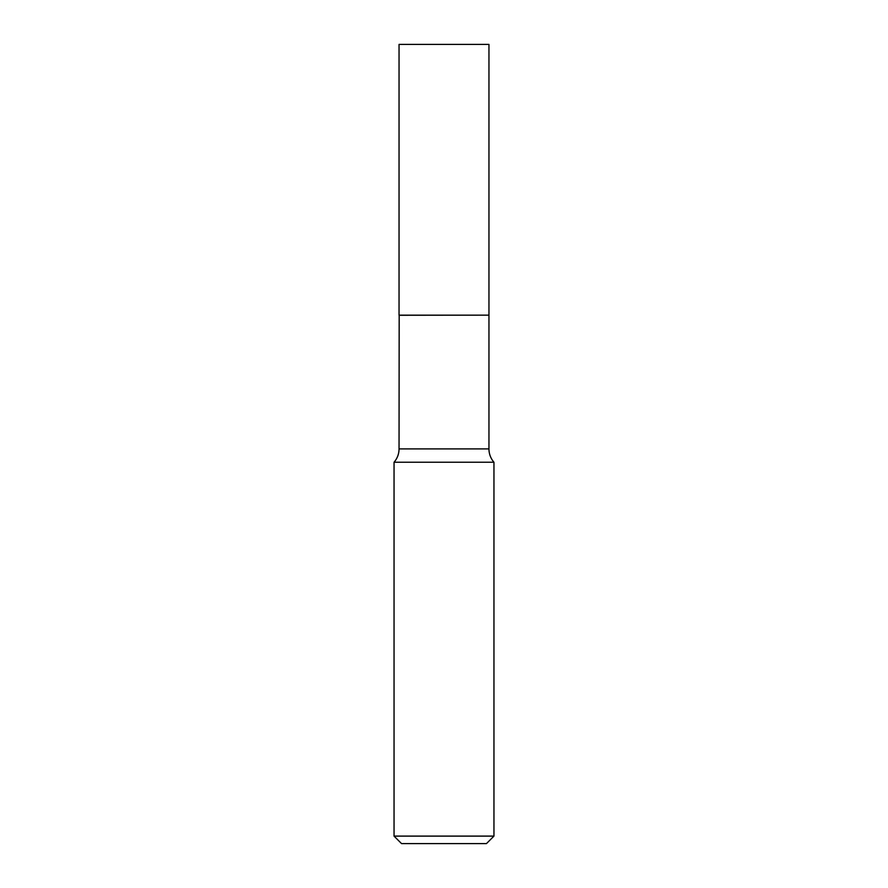 <?xml version="1.0" encoding="UTF-8"?>
<svg xmlns="http://www.w3.org/2000/svg" width="888" height="888" viewBox="0 0 888 888"><rect width="100%" height="100%" fill="white"/><g stroke="black" fill="none" stroke-linecap="round" stroke-linejoin="round"><path stroke-width="0.67" stroke-dasharray="4.44 3.33" d="M399.045 44.4L488.955 44.4M399.045 315.151L488.955 315.151M488.822 315.151L399.178 315.151L488.822 315.151M394.05 462.237L493.95 462.237M399.045 315.273L488.955 315.273M394.05 836.108L493.95 836.108M401.543 843.6L486.458 843.6M399.045 448.895L488.955 448.895"/><path stroke-width="1.33" d="M488.955 44.4L399.045 44.4L399.045 315.151L488.955 315.151L488.955 44.4M399.178 315.151L399.045 448.895A20.302 20.302 0 0 1 394.05 462.237L394.05 836.108L493.95 836.108L486.458 843.6L401.543 843.6L394.05 836.108M488.822 315.151L399.045 315.273M493.95 836.108L493.95 462.237L394.05 462.237M493.95 462.237A20.302 20.302 0 0 1 488.955 448.895L399.045 448.895M488.955 315.273L488.955 448.895"/></g></svg>

